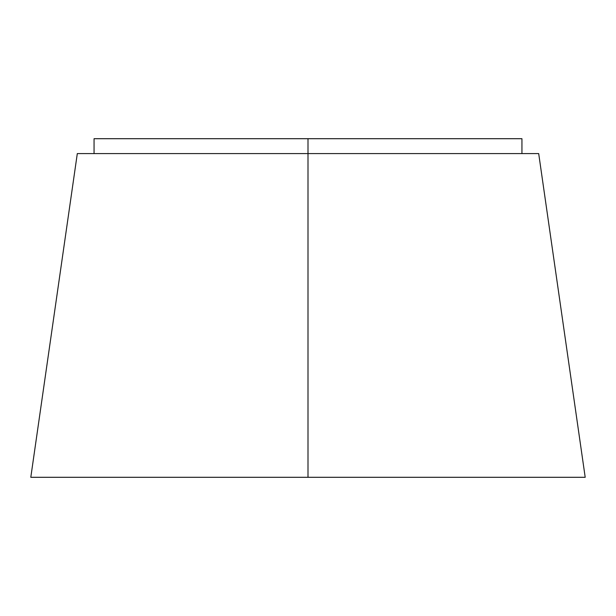 <?xml version="1.0" encoding="UTF-8"?>
<svg xmlns="http://www.w3.org/2000/svg" width="616" height="616" viewBox="0 0 616 616"><rect width="100%" height="100%" fill="white"/><g stroke="black" fill="none" stroke-linecap="round" stroke-linejoin="round"><path stroke-width="0.92" d="M95.927 138.7L308 138.7L308 153.584L538.692 153.584L77.308 153.584L308 153.584L308 477.3L30.8 477.3L308 477.3L308 138.7L94.056 138.7L521.945 138.7L521.945 153.584M308 477.3L585.2 477.3L308 477.3M308 138.7L521.945 138.7L308 138.7M30.8 477.3L77.308 153.584L538.692 153.584L585.2 477.3M94.056 153.584L94.056 138.7"/></g></svg>
